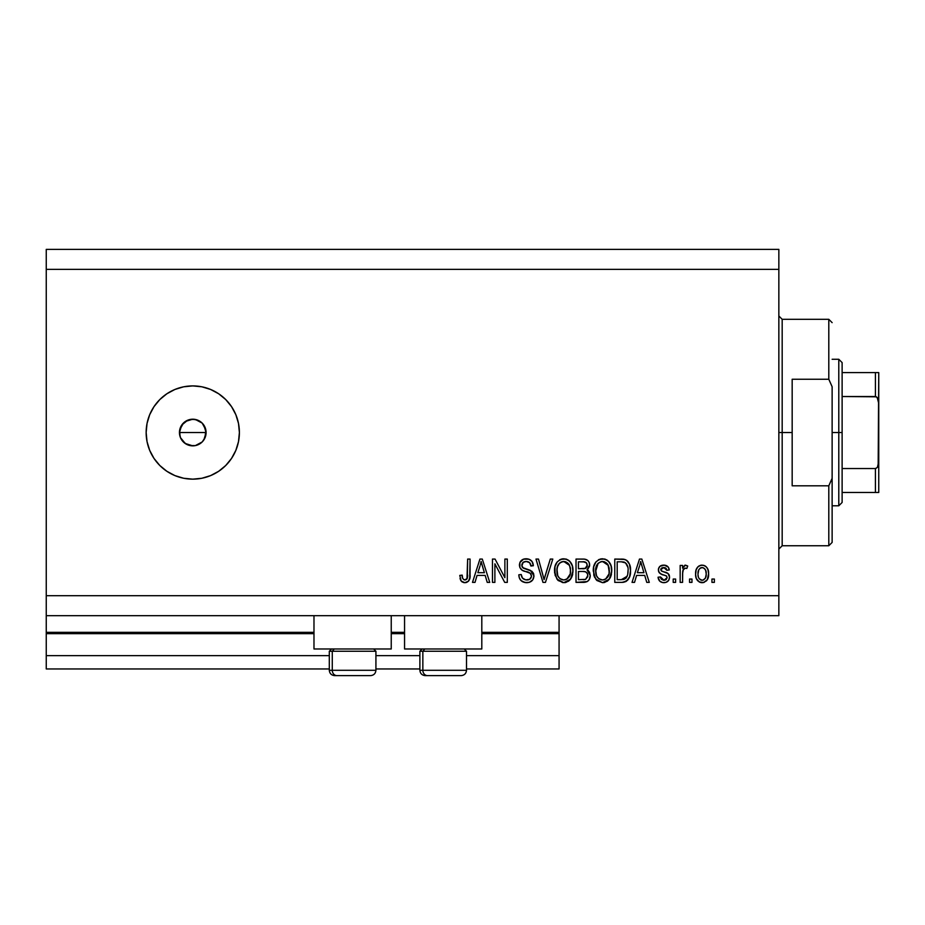<?xml version="1.0" encoding="UTF-8"?>
<svg xmlns="http://www.w3.org/2000/svg" width="925" height="925" viewBox="0 0 925 925"><rect width="100%" height="100%" fill="white"/><g stroke="black" fill="none" stroke-linecap="round" stroke-linejoin="round"><path stroke-width="1.39" d="M559.07 668.96L466.501 668.96L559.07 668.96L559.07 655.64L466.501 655.64L559.07 655.64L559.07 633.66L481.809 633.66L559.07 633.66L559.07 668.96M419.881 668.96L375.92 668.96L419.881 668.96M329.3 668.96L46.25 668.96L329.3 668.96M419.881 655.64L375.92 655.64L419.881 655.64M329.3 655.64L46.25 655.64L46.25 668.96L46.25 655.64L329.3 655.64M404.56 633.66L391.24 633.66L404.56 633.66M46.25 632.434L46.25 633.66L313.98 633.66L46.25 633.66L46.25 655.64L46.25 632.33L313.98 632.33L46.25 632.33L46.25 615.68L46.25 632.33M559.07 632.33L559.07 615.68L559.07 632.33L481.809 632.33L559.07 632.33L559.07 633.66L559.07 632.434M404.56 632.33L391.24 632.33L404.56 632.33M313.98 648.98L313.98 615.68L313.98 648.98L391.24 648.98L391.24 615.68L391.24 648.98L313.98 648.98M481.809 648.98L481.809 615.68L481.809 648.98L404.56 648.98L481.809 648.98M404.56 615.68L404.56 648.98L404.56 615.68M187.671 420.228L181.705 425.118L179.45 432.53L180.468 437.641L183.358 441.953L187.671 444.833L192.77 445.85A13.32 13.32 0 0 1 179.45 432.53A13.32 13.32 0 0 1 192.77 419.21L185.37 421.453L190.168 419.464L195.372 419.464L202.193 423.107L205.836 429.94L204.992 437.826M192.77 479.15A46.62 46.62 0 0 1 146.15 432.53A46.62 46.62 0 0 1 192.77 385.91L201.87 386.8L210.611 389.46L218.67 393.772L225.735 399.565L231.528 406.63L235.84 414.689L238.5 423.43L239.39 432.53L238.5 441.63L235.84 450.371L231.528 458.43L225.735 465.495L218.67 471.288L210.611 475.6L201.87 478.26L192.77 479.15L183.67 478.26L174.929 475.6L166.87 471.288L159.805 465.495L154.012 458.43L149.7 450.371L147.04 441.63L146.15 432.53L147.04 423.43L149.7 414.689L154.012 406.63L159.805 399.565L166.87 393.772L174.929 389.46L183.67 386.8L192.77 385.91A46.62 46.62 0 0 1 239.39 432.53A46.62 46.62 0 0 1 192.77 479.15M202.193 423.107L200.17 421.453M190.168 419.464L192.77 419.21A13.32 13.32 0 0 1 206.09 432.53A13.32 13.32 0 0 1 192.77 445.85L185.139 443.445M180.005 436.346L179.704 429.917L183.52 422.945M181.705 425.118L182.479 424.078M179.704 429.928L181.046 426.194M46.25 249.38L778.85 249.38L778.85 269.36L46.25 269.36L46.25 595.7L778.85 595.7L778.85 269.36L778.85 615.68L46.25 615.68L778.85 615.68L778.85 595.7L46.25 595.7L46.25 615.68L46.25 269.36L778.85 269.36L778.85 249.38L46.25 249.38L46.25 269.36L46.25 249.38M494.887 582.38L494.887 563.822L494.887 582.38L492.47 582.38L492.47 559.07L495.048 559.07L504.877 577.651L504.877 559.07L507.305 559.07L507.305 582.38L504.715 582.38L494.887 563.822L504.715 582.38L507.305 582.38L507.305 559.07L504.877 559.07L504.877 577.651L495.048 559.07L492.47 559.07L492.47 582.38L494.887 582.38L492.47 582.38L492.47 559.07L495.048 559.07M526.602 582.681C531.066 582.553 533.517 580.287 533.945 575.893L532.731 579.871L529.377 582.299L525.053 582.565L520.937 580.518L519.33 577.871L518.809 574.807L521.226 574.506L522.452 578.067L525.724 579.871L529.609 579.327L531.505 576.402L530.337 573.327L522.255 570.274L519.862 567.557L519.873 562.585L523.596 559.139L528.938 559.197L532.06 561.487L533.343 565.73L530.915 566.031L529.62 562.678L526.256 561.487L523.168 562.354L521.873 565.846L523.423 568.158L531.863 571.234L533.447 573.315L533.945 575.893L530.349 570.332L522.59 567.58L521.839 565.21C522.151 562.689 523.619 561.452 526.256 561.487C529.146 561.602 530.696 563.117 530.915 566.031L533.343 565.73C532.997 561.302 530.615 558.989 526.175 558.769C522.024 558.92 519.769 561.047 519.411 565.152C519.815 568.806 521.908 570.945 525.701 571.558C528.857 571.789 530.8 573.257 531.517 575.963C531.181 578.657 529.609 579.987 526.811 579.963C523.4 579.744 521.538 577.928 521.226 574.506L518.809 574.807C519.098 579.755 521.7 582.38 526.602 582.681L522.44 581.686M545.102 575.974L550.294 559.07L552.803 559.07L545.461 582.38L542.963 582.38L535.991 559.07L538.489 559.07L544.085 579.651L550.294 559.07L552.803 559.07L550.294 559.07L544.085 579.651L538.489 559.07L535.991 559.07L542.963 582.38L545.461 582.38L542.963 582.38L535.991 559.07L538.489 559.07L543.565 577.547M563.764 582.681L558.214 580.553L555.081 575.223L554.954 566.748L557.208 561.914L560.619 559.359L565.869 559.024L569.742 561.278L572.286 565.684L572.968 571.858L571.743 577.212L568.493 581.247L563.764 582.681L570.621 579.119L572.991 570.748C573.165 563.972 570.101 559.972 563.776 558.769C557.336 560.007 554.248 564.1 554.526 571.037L556.885 579.027L563.764 582.681M602.51 582.681L596.972 580.553L593.827 575.223L593.7 566.748L595.954 561.914L599.365 559.359L604.615 559.024L608.488 561.278L611.043 565.684L611.714 571.858L610.488 577.212L607.239 581.247L602.51 582.681L609.367 579.119L611.749 570.748C611.922 563.972 608.847 559.972 602.522 558.769C596.082 560.007 592.994 564.1 593.283 571.037L595.642 579.027L602.51 582.681L595.642 579.027M634.55 582.38L636.585 575.419L634.55 582.38L632.029 582.38L639.476 559.07L641.834 559.07L649.281 582.38L646.772 582.38L644.725 575.419L636.585 575.419L644.725 575.419L646.772 582.38L649.281 582.38L641.834 559.07L639.476 559.07L632.029 582.38L634.55 582.38L632.029 582.38L639.476 559.07L641.834 559.07L649.281 582.38L646.772 582.38M714.366 579.05L714.366 582.38L711.949 582.38L711.949 579.05L714.366 579.05L711.949 579.05L711.949 582.38L714.366 582.38L711.949 582.38L711.949 579.05L714.366 579.05L714.366 582.38L714.366 579.05M708.619 573.731L707.29 579.744L703.659 582.496L699.173 581.929L696.305 578.437L695.612 574.668L696.132 569.846L697.936 566.794L700.583 565.302L703.613 565.302L706.214 566.771L707.891 569.268L708.619 573.731C708.816 568.852 706.642 565.984 702.11 565.129C697.508 566.007 695.334 568.933 695.6 573.905C695.346 578.853 697.519 581.79 702.11 582.681C706.769 581.767 708.932 578.784 708.619 573.731L708.596 574.518M691.969 579.05L691.969 582.38L689.541 582.38L689.541 579.05L691.969 579.05L689.541 579.05L689.541 582.38L691.969 582.38L689.541 582.38L689.541 579.05L691.969 579.05L691.969 582.38L691.969 579.05M682.685 571.858L682.581 582.38L680.164 582.38L680.164 565.429L682.581 565.429L682.581 568.135L684.893 565.198L687.726 566.031L686.824 568.459L684.87 568.181L683.378 569.257L682.581 573.592L683.008 570.124L685.182 568.147L686.824 568.459L687.726 566.031L685.448 565.129L682.581 568.135L682.581 565.429L680.164 565.429L680.164 582.38L682.581 582.38L680.164 582.38L680.164 565.429L682.581 565.429M675.62 579.05L675.62 582.38L673.203 582.38L673.203 579.05L675.62 579.05L673.203 579.05L673.203 582.38L675.62 582.38L673.203 582.38L673.203 579.05L675.62 579.05L675.62 582.38L675.62 579.05M669.561 577.212L668.671 580.391L666.035 582.368L662.739 582.611L659.791 581.212L658.057 577.235L660.485 576.934L661.514 579.374L664 580.264L666.185 579.64L667.145 577.628L666.474 575.998L661.109 574.043L658.854 572.043L658.45 568.944L659.93 566.331L664.254 565.14L668.278 567.083L669.261 569.973L666.844 570.274L665.942 568.239L663.826 567.545L661.814 567.95L660.797 569.823L661.803 571.164L668.081 573.523L669.561 577.212C669.295 574.148 667.526 572.413 664.266 571.997L661.548 571.026L660.785 569.615L663.826 567.545L666.844 570.274L669.261 569.973C668.81 566.794 666.971 565.187 663.734 565.129C660.473 565.163 658.681 566.782 658.369 569.962C658.958 573.014 660.936 574.749 664.3 575.153L666.59 576.09L667.145 577.628L664 580.264L660.485 576.934L658.057 577.235C658.496 580.692 660.427 582.507 663.838 582.681C667.388 582.553 669.295 580.727 669.561 577.212M622.698 582.345L621.646 582.38C627.971 581.42 630.931 577.501 630.515 570.598L629.555 576.795L626.514 581.143L622.698 582.345L614.767 582.38L614.767 559.07L623.219 559.151L626.526 560.226L629.439 564.134L630.515 570.598C630.896 565.637 629.069 561.938 625.046 559.498L614.767 559.07L614.767 582.38L621.646 582.38L614.767 582.38L614.767 559.07M583.906 582.368L583.201 582.38C587.699 582.345 590.058 580.056 590.254 575.535L589.237 579.57L587.283 581.559L576.021 582.38L576.021 559.07L584.473 559.128L587.814 560.515L589.19 562.527L589.607 565.649L587.04 569.812L589.526 572.159L590.254 575.535L587.04 569.812L589.641 564.932C589.294 561.047 587.167 559.093 583.247 559.07L576.021 559.07L576.021 582.38L583.201 582.38L576.021 582.38L576.021 559.07L583.247 559.07M475.011 582.38L477.046 575.419L475.011 582.38L472.49 582.38L479.936 559.07L482.295 559.07L489.741 582.38L487.232 582.38L485.186 575.419L477.046 575.419L485.186 575.419L487.232 582.38L489.741 582.38L482.295 559.07L479.936 559.07L472.49 582.38L475.011 582.38L472.49 582.38L479.936 559.07L482.295 559.07L489.741 582.38L487.232 582.38M464.801 582.681L461.159 581.039L459.771 575.419L462.199 575.119L462.627 578.183L463.795 579.686L465.703 579.848L466.975 578.911L467.645 559.07L470.073 559.07L469.703 578.622L468.432 581.235L464.801 582.681C468.778 581.894 470.536 579.293 470.073 574.887L470.073 559.07L467.645 559.07L467.333 578.194L464.917 579.963C462.801 579.247 461.899 577.639 462.199 575.119L459.771 575.419L461.159 581.039L464.281 582.669M183.358 441.953L185.37 443.607L180.468 437.641L179.45 432.53L206.09 432.53L205.073 437.629L202.193 441.953L195.372 445.596L190.168 445.596M200.482 443.387L202.193 441.953M231.528 406.63L225.735 399.565M154.012 458.43L159.805 465.495M205.073 427.431L206.09 432.53L203.847 425.13M192.77 445.85L195.372 445.596M181.693 439.93L180.468 437.629M183.347 423.107L185.37 421.453M197.869 420.228L192.77 419.21M203.847 439.93L206.09 432.53L179.45 432.53M197.869 444.833L200.17 443.607M701.728 582.669L700.607 582.507M699.82 582.241L699.161 581.918M697.936 580.981L696.999 579.836M695.878 576.923L695.669 575.442M696.132 569.858L696.479 568.91M696.964 567.985L697.936 566.794M698.537 566.285L699.15 565.88M700.144 565.429L701.3 565.175M701.717 565.14L704.11 565.452M705.023 565.869L705.636 566.273M707.197 567.927L708.319 570.725M708.33 570.76L708.55 572.193M707.96 578.31L707.706 578.957M707.278 579.778L706.353 580.946M704.214 582.334L702.884 582.646M700.213 568.123L698.78 569.812L698.017 573.893C697.739 570.528 699.08 568.413 702.052 567.545C705.093 568.366 706.48 570.482 706.191 573.893L705.694 570.436M706.029 576.032L706.191 573.893C706.48 577.258 705.139 579.374 702.168 580.264L703.832 579.79M698.294 576.61L698.063 574.957M704.665 568.713L702.572 567.58L700.098 568.204L700.861 567.765M702.572 567.58L701.532 567.58M705.798 570.748L704.908 569.002M705.405 569.765L703.59 567.892M703.208 580.091L705.44 577.986L706.191 574.413M705.012 578.68L705.428 577.986M705.59 577.651L705.81 577.003M699.346 578.865L702.168 580.264C699.115 579.443 697.728 577.316 698.017 573.893L698.063 572.852M687.726 566.031L686.824 568.459L685.182 568.147L686.419 568.332M683.008 570.124L682.823 570.979M682.812 571.002L682.685 571.823M682.581 582.38L682.581 573.592M683.159 569.696L684.847 568.181M658.82 579.825L659.236 580.542M658.6 579.339L658.276 578.333M658.057 577.235L660.485 576.934L660.797 578.241M660.855 578.379L661.514 579.374M663.202 580.195L665.156 580.125M666.058 575.778L665.48 575.547M664.3 575.153L664.902 575.338M663.306 574.853L662.531 574.587M662.265 574.494L659.941 573.35M659.467 572.922L658.935 572.193M658.854 572.043L658.484 571.037M658.45 568.933L658.739 567.962M659.247 567.071L659.93 566.343M660.589 565.869L663.225 565.14M665.746 565.395L668.266 567.071M668.775 567.996L669.076 568.967M669.261 569.973L666.844 570.274L666.439 568.887M664.948 567.696L665.942 568.239M664.89 567.673L662.797 567.626M662.254 567.765L661.063 568.632M660.855 569.106L660.797 569.823M660.785 569.615L661.803 571.164M661.236 570.76L663.479 571.754M662.069 571.28L663.028 571.615M664.266 571.997L666.231 572.633M668.752 574.252L669.11 574.876M669.157 574.968L669.423 575.801M668.683 580.391L667.237 581.802M659.201 580.484L659.791 581.212M639.903 564.817L640.655 561.498L643.927 572.691L637.371 572.691L639.568 565.915L637.371 572.691L643.927 572.691L640.655 561.498L639.903 564.817M641.742 565.499L641.499 564.666M621.346 559.07L623.219 559.151M623.473 559.174L624.144 559.278M626.526 560.226L627.74 561.313M628.11 561.764L628.699 562.631M630.283 567.303L630.457 568.956M630.434 572.644L630.376 573.246M630.133 574.76L629.89 575.778M629.821 576.009L629.567 576.761M628.11 579.57L628.676 578.692M628.087 579.605L627.451 580.357M625.728 581.594L623.739 582.207M623.589 582.241L622.733 582.334M625.739 581.594L626.468 581.178M630.422 572.691L630.492 571.65M627.798 567.118L625.577 562.897L621.288 561.799L624.583 562.261C627.254 564.273 628.422 567.048 628.087 570.563L627.913 573.28M623.612 579.443L625.658 578.495L627.162 576.263L621.346 579.651L624.421 579.212M617.195 579.651L617.195 561.799L621.288 561.799L617.195 561.799L617.195 579.651L621.346 579.651L617.195 579.651M626.803 564.412L626.387 563.764M627.763 574.171L628.087 569.973M622.756 579.582L623.462 579.478M594.683 577.443L593.838 575.257M593.376 568.817L593.688 566.782M595.365 562.701L595.954 561.903M598.394 559.833L599.365 559.359M600.394 559.024L601.423 558.827M604.615 559.024L605.632 559.359M609.101 561.961L610.211 563.683M610.731 564.828L611.032 565.649M611.494 567.603L611.726 569.696M611.46 574.078L611.24 575.096M611.078 575.674L610.269 577.674M608.731 579.894L609.367 579.119M608.026 580.611L604.545 582.461M604.441 582.484L603.701 582.611M603.516 582.634L604.511 582.461M596.267 579.825L596.972 580.553M609.98 578.194L610.488 577.212M611.275 566.551L609.621 562.689M607.632 560.515L606.58 559.81M603.007 561.51L604.36 561.764L600.903 561.695L598.07 563.337L600.903 561.695M607.887 564.585L604.36 561.764L606.731 563.163M598.163 563.256L595.7 571.072C595.33 565.695 597.608 562.504 602.545 561.487L608.315 565.406L609.321 570.679C609.587 575.893 607.309 578.981 602.487 579.963L605.586 579.143L609.032 573.893L608.477 575.732M605.586 579.143L607.875 576.899L609.043 573.812M600.938 579.767L598.845 578.738L602.487 579.963C597.804 579.05 595.55 576.09 595.7 571.072L596.498 575.674L595.712 570.239L596.729 565.279M596.174 566.84L596.452 565.938L596.174 566.84M608.916 567.187L607.355 563.834M609.263 572.298L608.107 564.99M609.17 568.482L608.951 567.326M604.094 579.767L604.846 579.512M596.486 575.639L598.151 578.137M598.232 578.217L597.238 577.05M583.895 559.082L585.086 559.209M587.965 560.666L588.589 561.44M588.624 561.487L589.167 562.493M589.19 562.55L589.537 563.695M589.607 565.649L589.641 564.932M589.502 566.308L587.699 569.349M587.629 569.395L587.04 569.812M587.837 570.228L588.497 570.748M590.15 576.934L590.219 576.24M590.15 576.946L589.688 578.668M589.248 579.559L588.404 580.692M587.722 576.726L587.826 575.558L585.594 579.362L587.722 576.726L587.514 573.754L585.629 571.835L582.912 571.477C585.93 571.28 587.572 572.644 587.826 575.558C587.572 572.644 585.93 571.28 582.912 571.477L578.449 571.477L582.912 571.477M587.121 566.366L587.225 565.314L585.109 568.54L578.449 568.759L578.449 561.799L582.403 561.799C585.305 561.429 586.901 562.597 587.225 565.314L586.462 562.874L583.455 561.81M584.577 561.914L578.449 561.799L578.449 568.759L585.675 568.297M585.109 568.54L587.051 566.643M578.449 579.651L578.449 571.477L578.449 579.651L585.594 579.362L578.449 579.651M584.75 579.57L585.594 579.362M582.715 568.759L583.918 568.725M586.034 568.077L587.121 566.354L586.913 563.614M586.462 562.874L585.803 562.308M583.282 561.81L582.403 561.799M554.63 568.817L554.942 566.782M554.954 566.748L557.174 561.961M559.66 559.822L560.608 559.359M561.637 559.024L562.678 558.827M565.869 559.024L566.886 559.359M567.823 559.81L569.731 561.255M570.343 561.961L571.488 563.73M571.985 564.817L572.274 565.649M572.748 567.603L572.968 569.696M572.714 574.078L572.494 575.096M572.321 575.674L571.234 578.194M569.985 579.894L570.621 579.119M569.28 580.611L565.788 582.461M565.695 582.484L564.955 582.611M564.77 582.623L565.753 582.461M562.608 582.611L556.885 579.027M554.561 572.089L554.653 573.142M557.521 579.825L558.214 580.553M572.529 566.551L570.875 562.678M569.823 561.359L568.887 560.515M564.262 561.51L565.614 561.764L562.157 561.695L559.324 563.337L560.631 562.308M569.141 564.585L565.614 561.764L567.985 563.163M557.37 567.06L556.954 571.072C556.572 565.695 558.862 562.504 563.799 561.487L569.557 565.406L570.575 570.679C570.841 575.893 568.563 578.981 563.741 579.963L566.828 579.143L570.274 573.893L569.731 575.732M566.828 579.143L569.118 576.899L570.297 573.812M562.192 579.767L560.099 578.738L563.741 579.963C559.058 579.05 556.792 576.09 556.954 571.072L557.74 575.674L557.012 569.418M557.983 565.279L557.093 568.586M562.099 561.706L561.359 561.949M559.417 563.256L557.44 566.794M570.158 567.187L568.609 563.834M570.274 573.893L570.447 568.655L569.361 564.99M570.424 568.482L570.205 567.326M565.337 579.767L566.088 579.512M557.74 575.639L559.405 578.137M559.475 578.217L558.492 577.05M545.461 582.38L552.803 559.07L545.461 582.38M544.085 579.651L543.831 578.599M520.948 580.53L520.023 579.351M518.809 574.818L521.226 574.506L521.376 575.593M525.724 579.871L527.689 579.906M527.898 579.882L528.533 579.755M529.019 579.605L530.245 578.877M529.366 579.455L530.094 579.015M531.008 574.067L530.349 573.327M529.412 572.76L527.643 572.113M527.62 572.113L525.701 571.558L527.62 572.113M519.411 565.152L519.434 564.504M522.394 559.683L523.319 559.232M523.654 559.116L524.88 558.85M525.516 558.793L526.88 558.793M527.608 558.873L530.36 559.868M531.32 560.631L532.835 562.978M533.343 565.73L530.869 565.58M527.192 561.556L529.539 562.608M528.071 561.741L528.88 562.099M527.134 561.544L525.435 561.533M521.908 564.389L522.798 562.689M521.897 564.47L522.001 566.482M522.232 567.048L523.423 568.158M523.92 568.389L524.961 568.759M525.735 568.979L524.348 568.563M527.354 569.384L528.129 569.592M531.863 571.234L533.413 573.234M533.471 573.373L533.725 574.136M533.91 576.599L533.413 578.622M533.401 578.657L532.742 579.848M532.707 579.894L532.002 580.738M531.783 580.958L530.696 581.732M531.806 580.923L529.377 582.299M521.873 565.846L521.839 565.21M520.208 561.88L519.873 562.585M504.877 559.07L507.305 559.07L507.305 582.38L504.715 582.38M480.364 564.817L481.116 561.498L484.388 572.691L477.843 572.691L480.029 565.915L477.843 572.691L484.388 572.691L481.74 563.903M482.203 565.499L481.96 564.666M481.116 561.498L480.653 563.718M460.754 580.391L460.222 579.05M460.211 579.038L460.049 578.356M459.771 575.419L462.199 575.119L462.639 578.194M464.523 579.929L465.379 579.917M465.31 579.929L466.408 579.478M466.998 578.888L467.495 577.431M467.587 576.657L467.645 575.072M467.645 559.07L470.073 559.07L470.027 576.24M469.703 578.599L469.391 579.64M469.16 580.16L468.813 580.761M468.432 581.224L469.9 577.558M468.42 581.247L466.697 582.38M466.119 582.542L465.495 582.646M463.772 582.6L461.806 581.732M462.234 575.893L462.199 575.119M700.179 579.64L701.127 580.102M701.636 580.229L702.688 580.218M641.279 563.903L641.118 563.302M640.956 562.701L640.655 561.498M626.283 577.847L627.601 574.876M627.982 572.737L628.075 571.292M627.821 567.256L627.67 566.551M625.577 562.897L624.19 562.111M623.785 562.007L621.288 561.799M602.545 561.487L601.712 561.544M598.07 563.337L597.053 564.655M601.712 579.906L603.297 579.906M609.032 573.893L609.193 568.655M583.247 579.651L584.438 579.605M563.799 561.487L562.967 561.544M559.324 563.337L558.307 564.655M562.967 579.906L564.551 579.906M570.505 572.298L570.447 568.655M375.689 670.29L332.272 670.29L332.272 651.246L334.249 648.98L332.272 651.246L375.92 651.246L332.272 651.246L332.272 670.29A5.33 4.648 90 0 0 336.92 675.62L370.416 675.62M331.566 648.98L329.3 651.246L332.272 651.246L329.3 651.246L329.3 670.29C329.624 673.516 331.404 675.296 334.63 675.62C331.404 675.296 329.624 673.516 329.3 670.29L375.92 670.29C375.596 673.516 373.816 675.296 370.59 675.62C373.816 675.296 375.596 673.516 375.92 670.29L375.92 651.246L373.654 648.98M334.757 675.62L370.532 675.62M336.92 675.62A5.33 4.648 -90 0 1 332.272 670.29M466.269 670.29L422.852 670.29L422.852 651.246L424.829 648.98L422.852 651.246L466.501 651.246L422.852 651.246L422.852 670.29A5.33 4.648 90 0 0 427.5 675.62L460.997 675.62M422.135 648.98L419.881 651.246L422.852 651.246L419.881 651.246L419.881 670.29L466.501 670.29C466.177 673.516 464.396 675.296 461.17 675.62C464.396 675.296 466.177 673.516 466.501 670.29L466.501 651.246L464.234 648.98M425.327 675.62L461.113 675.62M427.5 675.62A5.33 4.648 -90 0 1 422.852 670.29M778.85 315.98L782.18 319.31L782.18 432.53L792.17 432.53L792.17 379.25L828.8 379.25L832.13 386.754L832.13 478.306L828.8 485.81L828.8 545.75L828.8 485.81L792.17 485.81L792.17 432.53L782.18 432.53L782.18 319.31L782.18 432.53L778.85 432.53L782.18 432.53L782.18 545.75L778.85 549.08M828.8 379.25L828.8 319.31L828.8 379.25L832.13 386.754L832.13 542.42L832.13 478.306L828.8 485.81L792.17 485.81L792.17 379.25L828.8 379.25M782.18 432.53L782.18 545.75L782.18 432.53M876.021 468.443L875.42 468.547L875.42 492.47L842.12 492.47L842.12 432.53L838.79 432.53L838.79 505.79L838.79 432.53L832.13 432.53L838.79 432.53L838.79 359.27L838.79 432.53L842.12 432.53L842.12 502.46L842.12 492.47L878.75 492.47L878.75 461.563L877.42 467.241M876.021 372.59L875.42 372.59L875.42 396.513L876.426 396.813L842.12 396.513L842.12 432.53L842.12 362.6L842.12 396.513L875.42 396.513L877.201 397.519L878.75 403.497L878.75 492.47M876.426 492.47L875.42 492.47L875.42 468.547L842.12 468.547L875.42 468.547L877.201 467.541L878.16 465.68L878.75 372.59L878.75 403.497L878.16 399.392L876.426 396.813M875.42 372.59L842.12 372.59L878.715 372.59L875.42 372.59L875.42 396.513M419.881 670.29C420.204 673.516 421.973 675.296 425.199 675.62C421.973 675.296 420.204 673.516 419.881 670.29M832.13 542.42L828.8 545.75L782.18 545.75M782.18 319.31L828.8 319.31L832.13 322.64M842.12 502.46L838.79 505.79L832.13 505.79M832.13 359.27L838.79 359.27L842.12 362.6"/></g></svg>
